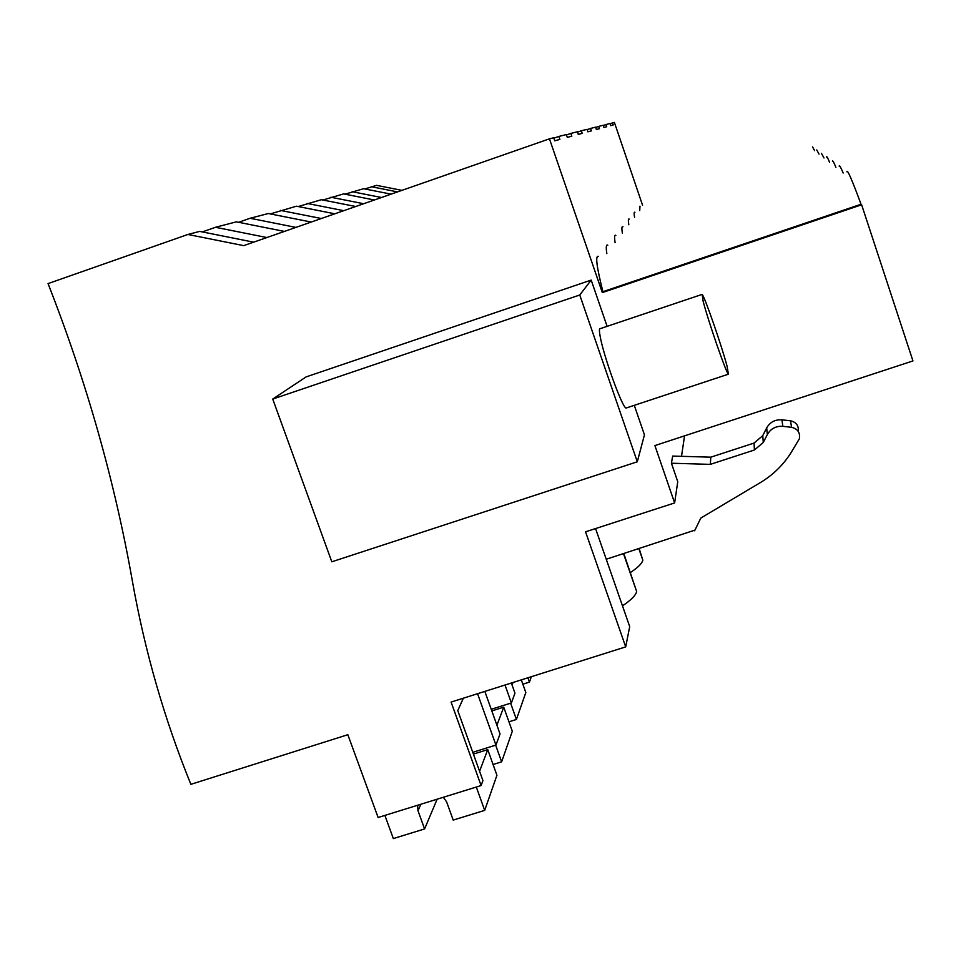 <?xml version="1.0" encoding="UTF-8"?>
<svg xmlns="http://www.w3.org/2000/svg" width="961" height="961" viewBox="0 0 961 961"><rect width="100%" height="100%" fill="white"/><g stroke="black" fill="none" stroke-linecap="round" stroke-linejoin="round"><path stroke-width="1.44" d="M798.291 431.429C798.843 425.675 796.249 422.131 790.495 420.798L781.918 419.825C775.131 419.404 770.061 422.107 766.698 427.909L762.746 435.669L754.049 443.069L710.804 457.172L672.664 456.067L671.427 463.226L677.757 481.701L674.622 502.939L585.549 531.817L625.707 646.873L451.093 702.071L481.101 785.557L378.117 817.511L347.846 734.709L190.867 784.332C164.403 719.2 144.931 651.582 132.45 581.489C114.779 481.389 86.646 382.094 48.05 283.603L187.888 234.472L243.722 245.632L549.452 138.828L602.319 292.6L861.633 204.789L861.044 204.261C851.975 179.719 847.254 168.884 846.881 171.755M694.659 530.208L606.451 559.17M694.611 530.784L700.833 518.063L760.439 482.554C772.932 475.034 783.083 465.148 790.903 452.895L799.36 438.829C800.345 432.666 797.75 428.822 791.588 427.321L782.843 426.324C775.911 425.903 770.734 428.654 767.322 434.564L763.286 442.468L754.409 450L710.323 464.367L671.427 463.226M684.544 435.862L681.517 456.319M861.633 204.789L912.95 360.928L654.897 445.58L674.622 502.939M607.112 326.344L591.183 280.083L306.079 376.916L272.732 399.055L331.809 561.801L637.299 461.785L644.447 434.852L634.284 405.338M595.556 528.574L629.707 626.596L625.707 646.873M710.804 457.172L710.323 464.367M549.452 138.828L553.68 137.759L554.725 140.799L559.891 139.393L558.882 136.438L566.341 134.564L567.314 137.387L571.807 136.174L570.858 133.423L577.357 131.777L578.27 134.42L582.198 133.351L581.309 130.78L587.027 129.339L587.88 131.813L591.339 130.876L590.522 128.45L595.58 127.176L596.385 129.507L599.46 128.678L598.691 126.396L603.208 125.254L603.952 127.465L606.715 126.708L605.983 124.546L610.031 123.525L610.752 125.627L613.238 124.954L612.541 122.9L614.391 122.419L642.573 205.282M401.95 190.362L376.532 185.341L364.856 188.957M253.632 242.172L199.696 231.397L187.888 234.472M202.291 231.913L215.48 227.289L236.358 221.847L284.396 231.421M238.616 222.303L250.088 218.267L268.323 213.522L311.22 222.051M270.305 213.919L296.444 206.195L334.812 213.81M298.198 206.543L321.37 199.708L355.714 206.507M322.932 200.008L343.618 193.906L374.358 199.996M345.023 194.182L363.606 188.704L391.103 194.146M463.346 698.203L457.784 710.599L482.927 780.596L481.101 785.557M477.557 693.698L495.936 745.075L500.032 733.928L484.837 691.403M505.005 685.025L511.384 702.947L514.964 693.169L511.36 683.019M639.161 548.635L642.837 560.167L638.873 548.731M630.536 572.468C638.068 567.41 642.176 563.314 642.837 560.167M623.821 553.572L636.65 591.508L623.497 553.68M622.668 605.742C631.209 599.952 635.858 595.207 636.65 591.508M812.574 146.937L814.616 150.673M816.754 149.94L819.048 154.108M821.403 153.292L823.997 157.964M826.616 157.063C826.652 155.898 827.637 157.652 829.583 162.325M832.502 161.316C832.55 159.97 833.68 161.965 835.914 167.298M839.193 166.169C839.265 164.607 840.587 166.89 843.169 173.016M602.319 292.6L602.919 291.688L861.044 204.261M602.919 291.688C596.565 266.653 595.111 254.905 598.571 256.419M606.835 253.596C605.85 247.025 606.175 244.226 607.796 245.187M615.112 242.689C614.235 236.983 614.475 234.544 615.857 235.397M622.38 233.163C621.587 228.165 621.779 226.027 622.968 226.772M628.818 224.766C628.098 220.357 628.254 218.471 629.275 219.12M634.56 217.318C633.912 213.39 634.032 211.72 634.921 212.297M639.714 210.651L639.99 206.171M558.882 136.438L553.836 138.204M570.858 133.423L566.473 134.948M581.309 130.78L577.477 132.113M590.522 128.45L587.135 129.639M598.691 126.396L595.676 127.441M605.983 124.546L603.28 125.495M612.541 122.9L610.115 123.741M637.299 461.785L579.759 294.991L591.183 280.083M626.74 407.824L626.091 408.041C622.344 408.089 603.328 355.474 600.084 335.918C599.111 330.536 599.208 328.109 600.361 328.614L701.794 294.498M272.732 399.055L579.759 294.991M397.542 191.9L371.282 186.71M266.882 237.535L215.48 227.289M295.928 227.397L250.088 218.267M321.334 218.519L280.384 210.387M343.75 210.687L307.112 203.42M363.666 203.732L330.872 197.233M381.493 197.498L352.134 191.695M491.227 709.29L511.384 702.947M472.764 752.319L495.936 745.075M473.401 754.097L487.744 749.616L496.933 775.287L484.692 810.375L453.208 820.093L446.625 801.894L443.345 797.27M420.87 804.249L417.999 810.772L424.594 828.935L393.337 838.581L384.88 815.408M417.603 805.258L417.999 810.772M437.123 799.204L424.594 828.935M487.744 749.616L479.575 771.287M476.308 787.047L484.692 810.375M491.804 710.912L503.72 707.164L512.309 731.237L501.63 761.845L493.077 764.512M503.72 707.164L496.921 725.231M495.66 745.159L501.63 761.845M521.318 679.871L525.823 692.521L516.417 719.453L508.946 721.795M513.006 682.49L512.069 685.013M510.627 703.188L516.417 719.453M527.913 677.781L529.451 682.106L522.856 684.184M531.337 676.7L529.451 682.106M703.152 301.286C707.993 320.445 726.42 373.637 728.39 374.189L727.141 366.501C722.035 346.765 704.413 295.892 702.131 294.378L703.152 301.286M790.495 420.798L791.588 427.321M781.918 419.825L782.843 426.324M766.698 427.909L767.322 434.564M762.746 435.669L763.286 442.468M754.049 443.069L754.409 450M626.091 408.041L728.39 374.189"/></g></svg>
